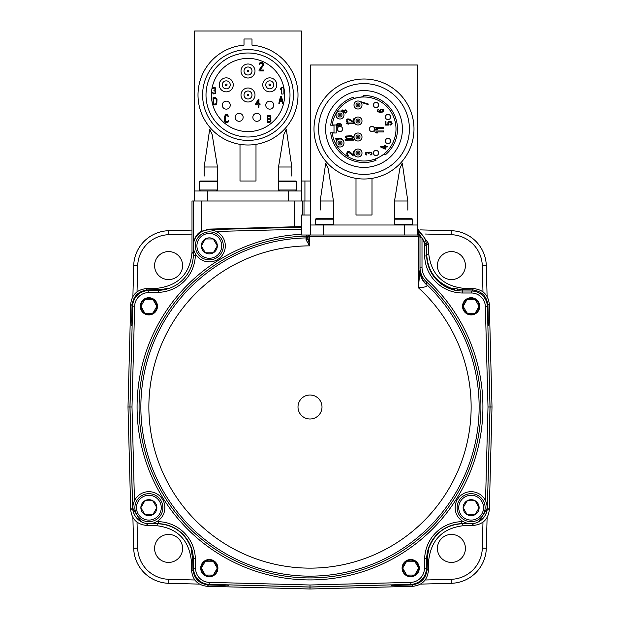 <?xml version="1.0" encoding="UTF-8"?>
<svg xmlns="http://www.w3.org/2000/svg" width="620" height="620" viewBox="0 0 620 620"><rect width="100%" height="100%" fill="white"/><g stroke="black" fill="none" stroke-linecap="round" stroke-linejoin="round"><path stroke-width="0.93" d="M454.421 290.16L452.437 288.734L452.864 288.315L462.35 289.679L472.393 289.943C481.701 291.02 486.894 296.213 487.963 305.513L488.358 325.624A3.999 3.999 -135.7 0 0 487.816 323.717M479.198 521.497L487.421 507.935L489.304 509.826L492.001 406.999L489.304 304.172C488.227 294.872 483.042 289.679 473.734 288.602L463.69 288.339L462.35 289.679L462.318 290.997M492.001 406.999L490.064 406.999L487.863 325.368M487.359 507.935L490.064 406.999L488.614 406.999M427.885 550.296L428.265 549.436L428.683 549.863L427.769 554.551L427.025 554.435M427.769 554.551L427.056 569.4L428.397 570.733L428.66 560.697C431.086 539.764 442.757 528.085 463.69 525.659L461.807 523.768C445.478 524.869 434.295 533.425 428.265 549.436M461.799 523.66L469.27 523.575M489.304 509.826C488.227 519.134 483.042 524.318 473.734 525.396L463.69 525.659M417.4 228.486L428.397 243.265L428.66 253.309C431.086 274.242 442.757 285.913 463.69 288.339M428.66 253.309L426.769 255.192L426.506 245.156L428.397 243.265M485.545 500.743L488.002 406.999L485.375 306.637A13.996 13.996 0 0 0 471.378 292.997L462.667 292.997A37.998 37.998 0 0 1 424.677 255.998L424.398 245.272A13.996 13.996 0 0 0 422.003 237.793L422.003 267.173C422.088 272.366 424.003 276.76 427.746 280.364A172.918 172.918 0 0 1 402.45 553.133A172.918 172.918 0 0 1 145.126 459.149A172.918 172.918 0 0 1 301.599 234.283M422.468 238.529L421.522 237.135L422.468 238.529M426.661 255.2L426.769 255.192C427.87 271.521 436.426 282.704 452.437 288.734M457.552 289.23L457.335 290.602M488.358 320.424L487.731 320.439M463.419 306.792L467.131 313.247L467.682 313.232L466.86 312.759L467.682 313.232L466.86 312.759L467.682 313.232L474.579 313.232L475.393 312.759L474.579 313.232L475.393 312.759L474.579 313.232L475.129 313.247L479.128 306.319A7.998 7.998 0 0 1 467.131 313.247A7.998 7.998 0 0 1 467.131 299.39A7.998 7.998 0 0 1 479.128 306.319L475.129 299.39L467.131 299.39L463.132 306.319L463.419 306.792L463.419 305.838M478.841 306.792L478.841 305.838M452.864 288.315A3.999 3.999 46 0 1 455.219 290.222M228.369 584.861L310 587.062L310 585.613M192.456 551.676A3.999 3.999 -136 0 1 191.317 549.863L192.68 559.356L192.944 569.4C194.021 578.708 199.214 583.893 208.514 584.97L207.173 586.311L310 589L310 587.062L391.631 584.861M426.374 569.377L427.056 569.4C425.979 578.7 420.786 583.893 411.486 584.97L396.575 585.357L396.56 584.73M428.683 549.863A3.999 3.999 136 0 1 427.544 551.676M162.611 289.966L162.517 289.308L147.607 289.943C138.299 291.028 133.106 296.213 132.037 305.513L130.696 304.172C131.773 294.872 136.958 289.679 146.266 288.602L156.953 288.323C178.32 285.766 189.999 273.769 191.999 252.348L191.999 200.996L201.26 200.996L201.26 231.369L209.041 229.113L301.599 226.587M304.002 215.001L304.002 200.996M301.397 200.996L301.397 181.001L310.403 181.001L310.403 200.996L302.738 200.996L302.738 215.001M201.26 200.996L302.738 200.996M301.599 227.16L209.513 229.571L209.041 229.113M201.26 231.369C197.028 233.329 194.362 237.84 193.262 244.9L193.262 200.996M206.483 229.942L209.513 229.633M487.126 507.819L487.359 507.819A16.004 16.004 0 0 1 483.507 517.824A16.004 16.004 0 0 0 487.359 507.819L490.002 406.999L487.374 306.582A16.004 16.004 0 0 0 471.378 290.997L462.667 290.997A35.999 35.999 0 0 1 426.676 255.944L426.397 245.218A16.004 16.004 0 0 0 417.4 231.245M156.736 521.621L158.348 521.66A37.998 37.998 0 0 1 195.339 558.651L195.602 568.734A13.996 13.996 0 0 0 209.227 582.358L310 585.001L310 587L410.82 584.358A16.004 16.004 0 0 0 426.397 568.788L426.661 558.705A35.999 35.999 0 0 1 461.706 523.66L468.588 523.482M141.577 301.762A8.602 8.602 0 0 1 153.427 299.026A8.602 8.602 0 0 1 156.162 310.876A8.602 8.602 0 0 1 144.313 313.612A8.602 8.602 0 0 1 141.577 301.762M204.755 575.422A8.602 8.602 0 0 1 202.019 563.572A8.602 8.602 0 0 1 213.869 560.837A8.602 8.602 0 0 1 216.605 572.686A8.602 8.602 0 0 1 204.755 575.422M415.245 575.422A8.602 8.602 0 0 1 403.395 572.686A8.602 8.602 0 0 1 406.131 560.837A8.602 8.602 0 0 1 417.981 563.572A8.602 8.602 0 0 1 415.245 575.422M478.423 301.762A8.602 8.602 0 0 1 475.687 313.612A8.602 8.602 0 0 1 463.838 310.876A8.602 8.602 0 0 1 466.573 299.026A8.602 8.602 0 0 1 478.423 301.762M471.13 491.683A16.004 16.004 0 0 1 487.126 507.687A16.004 16.004 0 0 1 471.13 523.683A16.004 16.004 0 0 1 455.127 507.687A16.004 16.004 0 0 1 471.13 491.683M457.126 507.687A13.996 13.996 0 0 0 471.13 521.683A13.996 13.996 0 0 0 485.127 507.687A13.996 13.996 0 0 0 471.13 493.683A13.996 13.996 0 0 0 457.126 507.687A13.996 13.996 0 0 0 471.13 521.683A13.996 13.996 0 0 0 485.127 507.687A13.996 13.996 0 0 0 471.13 493.683A13.996 13.996 0 0 0 457.126 507.687M475.393 514.127L474.579 514.6L475.393 514.127L474.579 514.6L475.129 514.615L479.128 507.687A7.998 7.998 0 0 1 467.131 514.615A7.998 7.998 0 0 1 467.131 500.759A7.998 7.998 0 0 1 479.128 507.687L475.393 501.239L474.579 500.766L475.393 501.239M478.841 508.16L478.841 507.214M466.86 514.127L467.682 514.6L466.86 514.127L467.682 514.6L467.131 514.615L463.419 508.16M463.419 507.214L466.86 501.239L467.682 500.766L466.86 501.239L467.682 500.766L474.579 500.766M467.682 500.766L466.86 501.239M474.579 514.6L467.682 514.6M151.412 523.482L158.294 523.66A35.999 35.999 0 0 1 193.339 558.705L193.603 568.788A16.004 16.004 0 0 0 209.18 584.358L310 587M195.377 253.735L195.339 255.347A37.998 37.998 0 0 1 158.348 292.338L148.265 292.601A13.996 13.996 0 0 0 134.641 306.233L131.998 406.999L129.999 406.999L132.641 507.819A16.004 16.004 0 0 0 136.493 517.824M193.517 248.411L193.339 255.293A35.999 35.999 0 0 1 158.294 290.338L148.219 290.602A16.004 16.004 0 0 0 132.641 306.179L129.999 406.999M132.138 325.368L129.936 406.999L131.386 406.999M130.696 304.172L127.999 406.999L129.936 406.999L132.579 507.935L130.696 509.826C131.773 519.134 136.958 524.318 146.266 525.396L156.31 525.659L158.193 523.768L150.73 523.575M140.802 521.497L132.641 507.935M192.115 550.296L191.735 549.436C185.706 533.425 174.522 524.869 158.193 523.768L158.201 523.66M223.44 584.73L223.425 585.357L229.051 584.939M226.719 584.823A3.999 3.999 45.7 0 0 228.625 585.357M396.575 585.357L391.375 585.357A3.999 3.999 -45.7 0 0 393.281 584.823M310 589L412.827 586.311C422.127 585.234 427.32 580.041 428.397 570.733M207.173 586.311C197.873 585.234 192.68 580.041 191.603 570.733L191.34 560.697C188.914 539.764 177.243 528.085 156.31 525.659M127.999 406.999L130.696 509.826M141.159 306.792L144.871 313.247L145.421 313.232L144.607 312.759L145.421 313.232L144.607 312.759L145.421 313.232L152.319 313.232L153.14 312.759L152.319 313.232L153.14 312.759L152.319 313.232L152.869 313.247L156.868 306.319A7.998 7.998 0 0 1 144.871 313.247A7.998 7.998 0 0 1 144.871 299.39A7.998 7.998 0 0 1 156.868 306.319L152.869 299.39L144.871 299.39L140.872 306.319L141.159 306.792L141.159 305.838M156.581 306.792L156.581 305.838M165.555 289.401A3.999 3.999 -45.8 0 1 167.206 288.478L162.517 289.308M132.269 320.439L131.642 320.424L132.06 326.05M132.184 323.717A3.999 3.999 135.7 0 0 131.642 325.624M192.975 554.435L192.231 554.551M201.601 568.602L205.313 575.058L213.319 575.058L217.318 568.129A7.998 7.998 0 0 1 205.313 575.058A7.998 7.998 0 0 1 205.313 561.201A7.998 7.998 0 0 1 217.318 568.129L213.319 561.201L205.313 561.201L201.314 568.129L201.601 568.602L201.601 567.657M217.031 568.602L217.031 567.657M301.599 227.222L209.18 229.64A16.004 16.004 0 0 0 199.175 233.492M417.4 233.221L422.003 237.793L420.004 237.793L420.004 268.251M308.683 235.29A1.597 1.597 0 0 0 308.264 235.724L309.519 235.003L418.206 235.011M418.608 235.096L419.128 235.344M419.988 236.809L421.817 237.135M309.651 235.003L309.597 236.6L417.996 236.6L417.996 235.003A2 2 0 0 1 420.004 237.003A2 2 0 0 0 417.996 235.003L417.81 233.322M420.004 268.662L420.004 237.793M422.003 267.173L420.004 267.173C420.096 272.94 422.228 277.83 426.382 281.829L426.568 284.735C428.133 286.285 425.413 287.3 418.399 287.773L420.004 269.623A20.003 19.995 180 0 0 426.258 284.154A169.136 169.136 0 0 1 398.358 551.226A169.136 169.136 0 0 1 147.746 454.77A169.136 169.136 0 0 1 306.11 237.91L306.939 235.003M427.746 280.364L426.382 281.829A170.918 170.918 0 0 1 399.892 552.374A170.918 170.918 0 0 1 146.01 455.189A170.918 170.918 0 0 1 306.954 236.104A2 2 32.1 0 0 308.365 235.492L307.853 235.003M404.596 235.003L404.596 224.998L417.4 224.998L417.516 235.003M323.4 235.003L323.4 224.998L404.596 224.998M310.597 235.003L310.597 64.999L417.4 64.999L417.4 224.998M323.4 224.998L310.597 224.998M310.597 215.001L301.599 215.001L301.599 235.003L309.597 235.003A1.597 1.597 0 0 0 308.76 235.244M309.597 235.003L308.543 235.399L308.001 236.6L308.264 235.724A2 2 33.3 0 1 306.629 236.623M308.132 235.964A1.597 1.597 0 0 0 308.001 236.6L308.001 238.227A2 1.534 0 0 1 306.04 239.762L309.597 245.861L308.001 238.227L308.264 235.724M420.004 270.653A20.003 19.026 180 0 0 426.568 284.735M306.04 239.762L306.11 237.91A2 2 11.1 0 0 308.031 236.29M417.996 236.6A0.403 0.403 0 0 1 418.399 237.003L418.399 287.773A161.138 161.138 0 0 1 395.064 543.856A161.138 161.138 0 0 1 155.108 451.422A161.138 161.138 0 0 1 309.597 245.861L309.597 236.6L308.001 236.6A2 1.86 0 0 1 306.048 238.46M310 395.002A11.997 11.997 0 0 1 321.997 406.999A11.997 11.997 0 0 1 310 419.004A11.997 11.997 0 0 1 298.003 406.999A11.997 11.997 0 0 1 310 395.002M320.191 210.079L320.191 200.996L325.717 163.083L328.174 168.609L333.467 200.996L320.191 200.996M333.467 224.998L333.467 200.996M394.529 224.998L394.529 200.996L399.83 168.609L402.271 163.068L407.813 200.996L394.529 200.996M407.813 210.079L407.813 200.996M395.397 224.998L394.599 224.2L412.594 224.2L412.594 219.798A1.201 1.201 0 0 0 411.401 218.597L408.402 218.597M411.796 224.998L412.594 224.2M394.599 224.2L394.599 219.798L412.594 219.798M401.039 218.697L395.8 218.597A1.201 1.201 0 0 0 394.599 219.798M395.8 218.597L411.401 218.597M405.666 218.697L406.154 218.697M355.996 178.358L355.996 215.001L372 215.001L372 178.358M364.002 79.004A50.003 50.003 0 0 0 313.999 128.999A50.003 50.003 0 0 0 364.002 179.002A50.003 50.003 0 0 0 413.997 128.999A50.003 50.003 0 0 0 364.002 79.004M364.002 83.599A45.4 45.4 0 0 0 318.603 128.999A45.4 45.4 0 0 0 364.002 174.398A45.4 45.4 0 0 0 409.401 128.999A45.4 45.4 0 0 0 364.002 83.599M364.002 90.598A38.401 38.401 0 0 1 402.403 128.999A38.401 38.401 0 0 1 364.002 167.4A38.401 38.401 0 0 1 325.601 128.999A38.401 38.401 0 0 1 364.002 90.598M334.002 132.796L330.716 132.796A33.503 33.503 0 0 0 376.046 160.262L375.495 159.309L384.501 154.117L385.051 155.062A33.503 33.503 0 0 0 363.374 95.503L363.568 96.581L353.322 98.386L353.129 97.309A33.503 33.503 0 0 0 330.716 125.201L334.002 125.201L334.002 132.796L330.716 132.796M376.046 160.262L375.495 159.309M330.716 125.201L334.002 125.201M353.322 98.386L353.129 97.309M336.249 125.395L336.249 132.998L332.25 132.998A32 32 0 0 0 381.145 156.023A32 32 0 0 0 381.145 101.982A32 32 0 0 0 332.25 125L336.249 125L336.652 125.922L338.233 126.317L339.69 125.519L339.21 123.83L340.178 123.915L341.271 124.635L340.543 126.162L341.76 125.434L341.76 124.31L339.45 123.426L337.14 123.667L336.164 125M342.596 128.999A2.596 2.596 0 0 1 340 131.603A2.596 2.596 0 0 1 337.396 128.999A2.596 2.596 0 0 1 340 126.403A2.596 2.596 0 0 1 342.596 128.999M374.596 128.999A2.596 2.596 0 0 1 372 131.603A2.596 2.596 0 0 1 369.404 128.999A2.596 2.596 0 0 1 372 126.403A2.596 2.596 0 0 1 374.596 128.999M378.603 153A2.596 2.596 0 0 1 375.999 155.597A2.596 2.596 0 0 1 373.403 153A2.596 2.596 0 0 1 375.999 150.397A2.596 2.596 0 0 1 378.603 153M378.603 104.997A2.596 2.596 0 0 0 375.999 102.401A2.596 2.596 0 0 0 373.403 104.997A2.596 2.596 0 0 0 375.999 107.601A2.596 2.596 0 0 0 378.603 104.997M390.6 117.002A2.596 2.596 0 0 1 388.004 119.598A2.596 2.596 0 0 1 385.4 117.002A2.596 2.596 0 0 1 388.004 114.398A2.596 2.596 0 0 1 390.6 117.002M385.4 141.004A2.596 2.596 0 0 1 388.004 138.4A2.596 2.596 0 0 1 390.6 141.004A2.596 2.596 0 0 1 388.004 143.6A2.596 2.596 0 0 1 385.4 141.004M354.144 123.008L346.146 123.008L346.146 123.574L348.696 124.14L347.51 123.574L354.144 123.574L354.144 123.008M353.733 139.593L345.108 139.593L345.108 140.128L347.859 140.662L346.572 140.128L353.733 140.128L353.733 139.593M348.595 138.88L352.447 138.524L353.547 137.803L353.547 136.733L351.16 135.749L346.386 136.02L345.286 136.733L345.286 137.803L348.595 138.88M371.396 152.334L369.357 152.156L368.629 152.768L366.288 152.241L365.413 152.946L365.413 154.341L366.877 155.124L366.002 153.814L366.435 152.768L367.753 152.768L368.334 153.814L368.916 153.814L369.357 152.683L370.52 152.505L371.396 153.38L371.256 154.341L370.52 154.775L370.962 155.124L372.132 153.993L371.396 152.334M380.649 147.002L385.253 149.188L385.253 147.002L387.198 147.002L387.198 146.459L385.253 146.459L385.253 145.553L384.416 145.553L384.416 146.459L380.649 146.459L380.649 147.002M389.019 124.349L388.585 122.473L390.042 121.853L391.352 122.892L390.337 125.077L391.499 124.55L392.088 123.512L391.499 121.853L388.872 121.543L387.709 122.892L388.291 124.55L385.958 124.55L385.958 121.543L385.221 121.543L385.221 125.077L389.019 125.077L389.019 124.349M383.454 130.975L374.829 130.975L374.829 131.975L376.115 132.975L377.588 132.975L376.301 131.975L383.454 131.975L383.454 130.975M383.454 127.65L374.829 127.65L374.829 128.65L376.115 129.65L377.588 129.65L376.301 128.65L383.454 128.65L383.454 127.65M380.517 109.283L379.525 110.515L380.231 112.026L377.968 111.36L377.828 110.515L378.673 109.283L377.262 110.135L377.262 111.46L379.952 112.499L383.207 111.933L383.772 110.988L383.207 109.57L380.517 109.283M354.144 151.923L354.144 151.334L353.353 151.334L353.353 154.837L349.37 151.458L347.781 151.458L346.665 153.21L347.146 155.085L348.417 155.713L347.464 153.838L347.619 152.706L348.417 152.086L353.353 155.837L354.144 155.837L354.144 154.078M354.144 119.924L354.144 118.862L353.299 118.862L353.299 121.505L349.037 118.955L347.34 118.955L346.146 120.28L346.317 121.311L347.34 122.062L348.014 122.163L348.014 121.691L347.169 121.218L347.169 119.9L348.355 119.427L353.299 122.256L354.144 122.078M361.584 103.222L361.584 102.517L368.179 104.602L368.179 103.974L361.584 101.897L360.801 102.145M343.418 112.917L344.108 112.383L345.224 113.119L346.588 112.662L347.084 111.74L346.588 110.267L345.224 109.802L344.108 110.538L342.744 109.895L341.279 111.213M340.907 139.105L341.783 139.105L341.783 138.167L335.753 138.167L335.753 139.105L337.311 140.042M338.109 123.915L339.086 124.395L339.21 125.194L337.869 125.922L336.9 125.434L336.776 124.635L338.109 123.915M348.773 138.43L346.208 137.718L346.208 136.826L347.673 136.199L351.16 136.199L352.811 137.268L351.16 138.345L348.773 138.43M384.416 148.552L381.765 147.002L384.416 147.002L384.416 148.552M380.936 109.663L382.92 110.135L382.641 111.647L381.362 111.933L380.37 111.36L380.231 110.422L380.936 109.663M358.004 149.001A3.999 3.999 0 0 1 362.003 153A3.999 3.999 0 0 1 358.004 157A3.999 3.999 0 0 1 353.997 153A3.999 3.999 0 0 1 358.004 149.001M358.004 151.001A2 2 0 0 0 355.996 153A2 2 0 0 0 358.004 155A2 2 0 0 0 360.003 153A2 2 0 0 0 358.004 151.001A2 2 0 0 0 355.996 153A2 2 0 0 0 358.004 155M358.004 132.998A3.999 3.999 0 0 1 362.003 136.997A3.999 3.999 0 0 1 358.004 141.004A3.999 3.999 0 0 1 353.997 136.997A3.999 3.999 0 0 1 358.004 132.998M358.004 134.997A2 2 0 0 0 355.996 136.997A2 2 0 0 0 358.004 138.996A2 2 0 0 0 360.003 136.997A2 2 0 0 0 358.004 134.997A2 2 0 0 0 355.996 136.997A2 2 0 0 0 358.004 138.996M358.004 117.002A3.999 3.999 0 0 1 362.003 121.001A3.999 3.999 0 0 1 358.004 125A3.999 3.999 0 0 1 353.997 121.001A3.999 3.999 0 0 1 358.004 117.002M358.004 119.001A2 2 0 0 0 355.996 121.001A2 2 0 0 0 358.004 123A2 2 0 0 0 360.003 121.001A2 2 0 0 0 358.004 119.001A2 2 0 0 0 355.996 121.001A2 2 0 0 0 358.004 123M358.004 100.998A3.999 3.999 0 0 1 362.003 104.997A3.999 3.999 0 0 1 358.004 109.004A3.999 3.999 0 0 1 353.997 104.997A3.999 3.999 0 0 1 358.004 100.998M358.004 102.998A2 2 0 0 0 355.996 104.997A2 2 0 0 0 358.004 106.997A2 2 0 0 0 360.003 104.997A2 2 0 0 0 358.004 102.998A2 2 0 0 0 355.996 104.997A2 2 0 0 0 358.004 106.997M340 111.003A3.999 3.999 0 0 1 343.999 115.002A3.999 3.999 0 0 1 340 119.001A3.999 3.999 0 0 1 336.001 115.002A3.999 3.999 0 0 1 340 111.003M341.876 111.468L342.372 110.538L343.364 110.538L343.86 111.647L343.124 112.507M346.464 111.647L345.224 112.662L344.356 111.282L345.596 110.267L346.464 111.647M340 113.003A2 2 0 0 0 338.001 115.002A2 2 0 0 0 340 117.002A2 2 0 0 0 342 115.002A2 2 0 0 0 340 113.003A2 2 0 0 0 338.001 115.002A2 2 0 0 0 340 117.002M340 138.996A3.999 3.999 0 0 1 343.999 143.003A3.999 3.999 0 0 1 340 147.002A3.999 3.999 0 0 1 336.001 143.003A3.999 3.999 0 0 1 340 138.996M337.512 139.872L336.776 139.105L339.094 139.105M340 141.004A2 2 0 0 0 338.001 143.003A2 2 0 0 0 340 145.002A2 2 0 0 0 342 143.003A2 2 0 0 0 340 141.004A2 2 0 0 0 338.001 143.003A2 2 0 0 0 340 145.002M363.374 95.503L363.568 96.581M384.501 154.117L385.051 155.062M316.2 224.998L315.402 224.2L333.405 224.2L333.405 219.798A1.201 1.201 0 0 0 332.204 218.597L316.603 218.597A1.201 1.201 0 0 0 315.402 219.798L333.405 219.798M332.599 224.998L333.405 224.2M315.402 224.2L315.402 219.798M321.842 218.697L319.602 218.597M326.469 218.697L326.965 218.697M488.002 406.999L490.002 406.999M209.312 229.873A16.004 16.004 0 0 1 225.316 245.869A16.004 16.004 0 0 1 209.312 261.873A16.004 16.004 0 0 1 193.316 245.869A16.004 16.004 0 0 1 209.312 229.873M195.316 245.869A13.996 13.996 0 0 0 209.312 259.873A13.996 13.996 0 0 0 223.316 245.869A13.996 13.996 0 0 0 209.312 231.872A13.996 13.996 0 0 0 195.316 245.869A13.996 13.996 0 0 0 209.312 259.873A13.996 13.996 0 0 0 223.316 245.869A13.996 13.996 0 0 0 209.312 231.872A13.996 13.996 0 0 0 195.316 245.869M213.582 252.317L212.761 252.79L213.582 252.317L212.761 252.79L213.319 252.797L217.318 245.869A7.998 7.998 0 0 1 205.313 252.797A7.998 7.998 0 0 1 205.313 238.94A7.998 7.998 0 0 1 217.318 245.869L213.582 239.429L212.761 238.956L213.582 239.429M217.031 246.342L217.031 245.396M205.049 252.317L205.871 252.79L205.049 252.317L205.871 252.79L205.313 252.797L201.601 246.342M201.601 245.396L205.049 239.429L205.871 238.956L205.049 239.429L205.871 238.956L212.761 238.956M205.871 238.956L205.049 239.429M212.761 252.79L205.871 252.79M148.87 491.683A16.004 16.004 0 0 0 132.874 507.687A16.004 16.004 0 0 0 148.87 523.683A16.004 16.004 0 0 0 164.874 507.687A16.004 16.004 0 0 0 148.87 491.683M134.873 507.687A13.996 13.996 0 0 0 148.87 521.683A13.996 13.996 0 0 0 162.874 507.687A13.996 13.996 0 0 0 148.87 493.683A13.996 13.996 0 0 0 134.873 507.687A13.996 13.996 0 0 0 148.87 521.683A13.996 13.996 0 0 0 162.874 507.687A13.996 13.996 0 0 0 148.87 493.683A13.996 13.996 0 0 0 134.873 507.687M153.14 514.127L152.319 514.6L153.14 514.127L152.319 514.6L152.869 514.615L156.868 507.687A7.998 7.998 0 0 1 144.871 514.615A7.998 7.998 0 0 1 144.871 500.759A7.998 7.998 0 0 1 156.868 507.687L153.14 501.239L152.319 500.766L153.14 501.239M156.581 508.16L156.581 507.214M144.607 514.127L145.421 514.6L144.607 514.127L145.421 514.6L144.871 514.615L141.159 508.16M141.159 507.214L144.607 501.239L145.421 500.766L144.607 501.239L145.421 500.766L152.319 500.766M145.421 500.766L144.607 501.239M152.319 514.6L145.421 514.6M417.4 231.128L426.397 245.156M304.931 200.996L304.931 181.001M288.602 200.996L288.602 190.999L301.397 190.999M207.398 200.996L207.398 190.999L288.602 190.999M194.602 200.996L194.602 31L301.397 31L301.397 181.001M207.398 190.999L194.602 190.999M204.189 176.08L204.189 166.997L209.707 129.107L212.172 134.61L217.473 166.997L204.189 166.997M217.473 190.999L217.473 166.997M278.527 190.999L278.527 166.997L283.828 134.61L286.277 129.076L291.811 166.997L278.527 166.997M291.811 176.08L291.811 166.997M279.597 190.999L278.597 189.999L296.6 189.999L296.6 181.8A0.798 0.798 0 0 0 295.794 181.001L279.395 181.001A0.798 0.798 0 0 0 278.597 181.8L296.6 181.8M295.601 190.999L296.6 189.999M278.597 189.999L278.597 181.8M282.976 181.001L285.285 181.001M240.002 144.359L240.002 181.001L255.998 181.001L255.998 144.359M244.001 45.159L244.001 38.998L251.999 38.998L251.999 45.159A50.003 50.003 0 0 1 290.617 121.148A50.003 50.003 0 0 1 205.383 121.148A50.003 50.003 0 0 1 244.001 45.159M248 49.6A45.4 45.4 0 0 0 202.601 94.999A45.4 45.4 0 0 0 248 140.399A45.4 45.4 0 0 0 293.399 94.999A45.4 45.4 0 0 0 248 49.6M206.003 94.999A41.997 41.997 0 0 1 248 53.002A41.997 41.997 0 0 1 289.997 94.999A41.997 41.997 0 0 1 248 136.997A41.997 41.997 0 0 1 206.003 94.999M211.397 94.999A36.603 36.603 0 0 1 248 58.396A36.603 36.603 0 0 1 284.603 94.999A36.603 36.603 0 0 1 248 131.603A36.603 36.603 0 0 1 211.397 94.999M219.248 84.855A6.998 6.998 0 0 1 226.246 77.856A6.998 6.998 0 0 1 233.252 84.855A6.998 6.998 0 0 1 226.246 91.861A6.998 6.998 0 0 1 219.248 84.855M222.247 105.144A3.999 3.999 0 0 1 226.254 101.145A3.999 3.999 0 0 1 230.253 105.144A3.999 3.999 0 0 1 226.254 109.143A3.999 3.999 0 0 1 222.247 105.144M235.143 117.304A3.999 3.999 0 0 1 239.142 113.305A3.999 3.999 0 0 1 243.141 117.304A3.999 3.999 0 0 1 239.142 121.303A3.999 3.999 0 0 1 235.143 117.304M252.859 117.304A3.999 3.999 0 0 1 256.866 113.305A3.999 3.999 0 0 1 260.865 117.304A3.999 3.999 0 0 1 256.866 121.303A3.999 3.999 0 0 1 252.859 117.304M265.755 105.144A3.999 3.999 0 0 1 269.754 101.145A3.999 3.999 0 0 1 273.753 105.144A3.999 3.999 0 0 1 269.754 109.143A3.999 3.999 0 0 1 265.755 105.144M262.748 84.855A6.998 6.998 0 0 1 269.754 77.856A6.998 6.998 0 0 1 276.752 84.855A6.998 6.998 0 0 1 269.754 91.861A6.998 6.998 0 0 1 262.748 84.855M241.002 94.999A6.998 6.998 0 0 1 248 88.001A6.998 6.998 0 0 1 254.998 94.999A6.998 6.998 0 0 1 248 101.998A6.998 6.998 0 0 1 241.002 94.999M241.002 70.998A6.998 6.998 0 0 1 248 63.999A6.998 6.998 0 0 1 254.998 70.998A6.998 6.998 0 0 1 248 78.004A6.998 6.998 0 0 1 241.002 70.998M226.246 80.856A3.999 3.999 0 0 0 222.247 84.855A3.999 3.999 0 0 0 226.246 88.854A3.999 3.999 0 0 0 230.245 84.855A3.999 3.999 0 0 0 226.246 80.856A3.999 3.999 0 0 0 222.247 84.855A3.999 3.999 0 0 0 226.246 88.854A3.999 3.999 0 0 0 230.245 84.855A3.999 3.999 0 0 0 226.246 80.856M269.754 80.856A3.999 3.999 0 0 0 265.755 84.855A3.999 3.999 0 0 0 269.754 88.854A3.999 3.999 0 0 0 273.753 84.855A3.999 3.999 0 0 0 269.754 80.856A3.999 3.999 0 0 0 265.755 84.855A3.999 3.999 0 0 0 269.754 88.854A3.999 3.999 0 0 0 273.753 84.855A3.999 3.999 0 0 0 269.754 80.856M248 91.001A3.999 3.999 0 0 0 244.001 94.999A3.999 3.999 0 0 0 248 98.998A3.999 3.999 0 0 0 251.999 94.999A3.999 3.999 0 0 0 248 91.001A3.999 3.999 0 0 0 244.001 94.999A3.999 3.999 0 0 0 248 98.998A3.999 3.999 0 0 0 251.999 94.999A3.999 3.999 0 0 0 248 91.001M248 66.999A3.999 3.999 0 0 0 244.001 70.998A3.999 3.999 0 0 0 248 74.997A3.999 3.999 0 0 0 251.999 70.998A3.999 3.999 0 0 0 248 66.999A3.999 3.999 0 0 0 244.001 70.998A3.999 3.999 0 0 0 248 74.997A3.999 3.999 0 0 0 251.999 70.998A3.999 3.999 0 0 0 248 66.999M270.428 118.8L271.033 117.002L270.227 115.506L267.282 115.351L267.282 122.404L269.716 122.404L270.63 121.799L271.033 120.001L270.428 118.8M267.887 116.25L270.119 116.405L270.119 118.203L267.887 118.35L267.887 116.25M270.428 120.148L270.119 121.35L267.887 121.497L267.887 119.249L269.816 119.249L270.428 120.148M215.496 97.743L213.078 97.743L213.078 104.919L215.496 104.919L216.799 103.85L217 99.425L215.496 97.743M213.683 98.657L215.496 98.657L216.403 99.572L216.403 103.091L215.496 104.005L213.683 104.005L213.683 98.657M228.586 120.652L227.067 121.691L225.331 121.171L225.331 116.18L227.067 115.661L228.586 116.692L227.61 114.801L225.548 114.801L224.471 116.521L224.688 121.512L225.548 122.551L227.067 122.721L228.044 122.202L228.586 120.652M281.449 96.27L280.581 96.27L278.837 103.323L279.496 103.323L279.93 101.517L282.1 101.517L282.534 103.323L283.193 103.323L281.449 96.27M281.015 96.875L281.992 100.921L280.038 100.921L281.015 96.875M283.138 94.038L283.138 87.381L281.728 87.381L280.317 88.373L280.317 89.505L281.728 88.52L281.728 94.038L283.138 94.038M215.59 93.279L215.783 91.256L215.101 90.535L215.69 88.226L214.908 87.358L213.342 87.358L212.458 88.799L213.923 87.939L215.101 88.365L215.101 89.668L213.923 90.249L213.923 90.822L215.202 91.256L215.396 92.411L214.419 93.279L213.342 93.132L212.846 92.411L212.458 92.845L213.729 94L215.59 93.279M258.308 99.324L255.68 103.85L255.68 104.858L258.308 104.858L258.308 107.198L258.959 107.198L258.959 104.858L260.051 104.858L260.051 103.85L258.959 103.85L258.959 99.324L258.308 99.324M256.447 103.85L258.308 100.665L258.308 103.85L256.447 103.85M259.044 70.029L259.044 70.959L263.578 70.959L263.578 70.029L260.051 70.029L263.446 65.379L263.446 63.511L262.438 62.395L260.299 62.395L259.292 63.511L259.168 64.255L259.796 64.255L260.423 63.325L262.19 63.325L262.818 64.627L259.044 70.029M200.399 190.999L199.4 189.999L217.403 189.999L217.403 181.8A0.798 0.798 0 0 0 216.605 181.001L200.206 181.001A0.798 0.798 0 0 0 199.4 181.8L217.403 181.8M216.403 190.999L217.403 189.999M199.4 189.999L199.4 181.8M203.786 181.001L206.096 181.001M402.969 568.602L406.681 575.058L414.687 575.058L418.686 568.129A7.998 7.998 0 0 1 406.681 575.058A7.998 7.998 0 0 1 406.681 561.201A7.998 7.998 0 0 1 418.686 568.129L414.687 561.201L406.681 561.201L402.682 568.129L402.969 568.602L402.969 567.657M418.399 568.602L418.399 567.657M191.999 230.09L168.741 230.702A35.999 35.999 0 0 0 133.695 265.748L132.897 296.484M199.485 584.11L168.741 583.304A35.999 35.999 0 0 1 133.695 548.258L132.897 517.514M420.515 584.11L451.259 583.304A35.999 35.999 0 0 0 486.305 548.258L487.103 517.514M487.103 296.484L486.305 265.748A35.999 35.999 0 0 0 451.259 230.702L420.515 229.896M182.582 265.577A13.996 13.996 0 0 0 168.578 251.581A13.996 13.996 0 0 0 154.582 265.577A13.996 13.996 0 0 0 168.578 279.581A13.996 13.996 0 0 0 182.582 265.577M182.582 548.421A13.996 13.996 0 0 0 168.578 534.425A13.996 13.996 0 0 0 154.582 548.421A13.996 13.996 0 0 0 168.578 562.418A13.996 13.996 0 0 0 182.582 548.421M465.418 548.421A13.996 13.996 0 0 0 451.422 534.425A13.996 13.996 0 0 0 437.418 548.421A13.996 13.996 0 0 0 451.422 562.418A13.996 13.996 0 0 0 465.418 548.421M465.418 265.577A13.996 13.996 0 0 0 451.422 251.581A13.996 13.996 0 0 0 437.418 265.577A13.996 13.996 0 0 0 451.422 279.581A13.996 13.996 0 0 0 465.418 265.577M488.358 325.624L487.94 326.05M487.305 305.528L489.304 304.172M473.734 288.602L472.393 289.943L472.37 291.028M412.827 586.311L411.471 584.327M428.66 560.697L426.645 559.333M471.998 523.66L473.734 525.396M294.74 200.996L294.74 226.866M193.378 253.688L191.999 252.348M310 585.001L410.773 582.358A13.996 13.996 0 0 0 424.398 568.734L424.661 558.651A37.998 37.998 0 0 1 461.652 521.66L463.264 521.621M461.652 521.66L461.706 523.66A35.999 35.999 0 0 0 426.661 558.705L424.661 558.651M131.998 406.999L134.455 500.743M301.599 229.222L216.256 231.454M426.676 255.944L424.677 255.998L424.398 245.272L426.397 245.218M458.73 507.687A12.4 12.4 0 0 0 471.13 520.087A12.4 12.4 0 0 0 483.53 507.687A12.4 12.4 0 0 0 471.13 495.287A12.4 12.4 0 0 0 458.73 507.687M424.398 568.734L426.397 568.788A16.004 16.004 0 0 1 410.82 584.358L410.773 582.358M209.227 582.358L209.18 584.358M195.602 568.734L193.603 568.788M195.339 558.651L193.339 558.705M158.348 521.66L158.294 523.66M191.735 549.436L191.317 549.863M193.355 559.333L191.34 560.697M193.626 569.377L191.603 570.733M208.529 584.327L208.514 584.97L223.425 585.357M391.375 585.357L390.949 584.939M147.622 290.633L146.266 288.602M156.953 288.323L158.348 290.338M167.601 288.858L167.206 288.478M132.672 305.528L132.037 305.513L131.642 320.424M148.002 523.66L146.266 525.396M148.265 292.601L148.219 290.602A16.004 16.004 0 0 0 132.641 306.179L134.641 306.233M158.348 292.338L158.294 290.338A35.999 35.999 0 0 0 193.339 255.293L195.339 255.347M420.004 237.003L418.399 237.003M358.004 152.597A0.403 0.403 0 0 0 357.601 153A0.403 0.403 0 0 0 358.004 153.404A0.403 0.403 0 0 0 358.399 153A0.403 0.403 0 0 0 358.004 152.597M358.004 136.601A0.403 0.403 0 0 0 357.601 136.997A0.403 0.403 0 0 0 358.004 137.4A0.403 0.403 0 0 0 358.399 136.997A0.403 0.403 0 0 0 358.004 136.601M358.004 120.598A0.403 0.403 0 0 0 357.601 121.001A0.403 0.403 0 0 0 358.004 121.404A0.403 0.403 0 0 0 358.399 121.001A0.403 0.403 0 0 0 358.004 120.598M358.004 104.602A0.403 0.403 0 0 0 357.601 104.997A0.403 0.403 0 0 0 358.004 105.4A0.403 0.403 0 0 0 358.399 104.997A0.403 0.403 0 0 0 358.004 104.602M340 114.599A0.403 0.403 0 0 0 339.597 115.002A0.403 0.403 0 0 0 340 115.398A0.403 0.403 0 0 0 340.403 115.002A0.403 0.403 0 0 0 340 114.599M340 142.6A0.403 0.403 0 0 0 339.597 143.003A0.403 0.403 0 0 0 340 143.398A0.403 0.403 0 0 0 340.403 143.003A0.403 0.403 0 0 0 340 142.6M462.667 292.997L462.667 290.997M471.378 292.997L471.378 290.997M485.375 306.637L487.374 306.582M196.912 245.869A12.4 12.4 0 0 0 209.312 258.269A12.4 12.4 0 0 0 221.712 245.869A12.4 12.4 0 0 0 209.312 233.469A12.4 12.4 0 0 0 196.912 245.869M136.47 507.687A12.4 12.4 0 0 0 148.87 520.087A12.4 12.4 0 0 0 161.27 507.687A12.4 12.4 0 0 0 148.87 495.287A12.4 12.4 0 0 0 136.47 507.687M226.246 84.056A0.798 0.798 0 0 0 225.447 84.855A0.798 0.798 0 0 0 226.246 85.661A0.798 0.798 0 0 0 227.052 84.855A0.798 0.798 0 0 0 226.246 84.056M269.754 84.056A0.798 0.798 0 0 0 268.948 84.855A0.798 0.798 0 0 0 269.754 85.661A0.798 0.798 0 0 0 270.553 84.855A0.798 0.798 0 0 0 269.754 84.056M248 94.201A0.798 0.798 0 0 0 247.202 94.999A0.798 0.798 0 0 0 248 95.798A0.798 0.798 0 0 0 248.798 94.999A0.798 0.798 0 0 0 248 94.201M248 70.2A0.798 0.798 0 0 0 247.202 70.998A0.798 0.798 0 0 0 248 71.804A0.798 0.798 0 0 0 248.798 70.998A0.798 0.798 0 0 0 248 70.2M191.999 234.089L168.849 234.701A32 32 0 0 0 137.694 265.848L133.695 265.748M137.694 265.848L137.02 291.849M168.849 234.701L168.741 230.702M194.843 579.987L168.849 579.305L168.741 583.304A35.999 35.999 0 0 1 133.695 548.258L137.694 548.15L137.02 522.156M168.849 579.305A32 32 0 0 1 137.694 548.15M425.157 579.987L451.151 579.305L451.259 583.304A35.999 35.999 0 0 0 486.305 548.258L482.306 548.15L482.98 522.156M451.151 579.305A32 32 0 0 0 482.306 548.15M482.98 291.849L482.306 265.848L486.305 265.748A35.999 35.999 0 0 0 451.259 230.702L451.151 234.701L425.157 234.019M482.306 265.848A32 32 0 0 0 451.151 234.701M309.07 235.088A1.597 1.597 0 0 0 308.543 235.399M308.001 238.227L308.001 237.724"/></g></svg>
